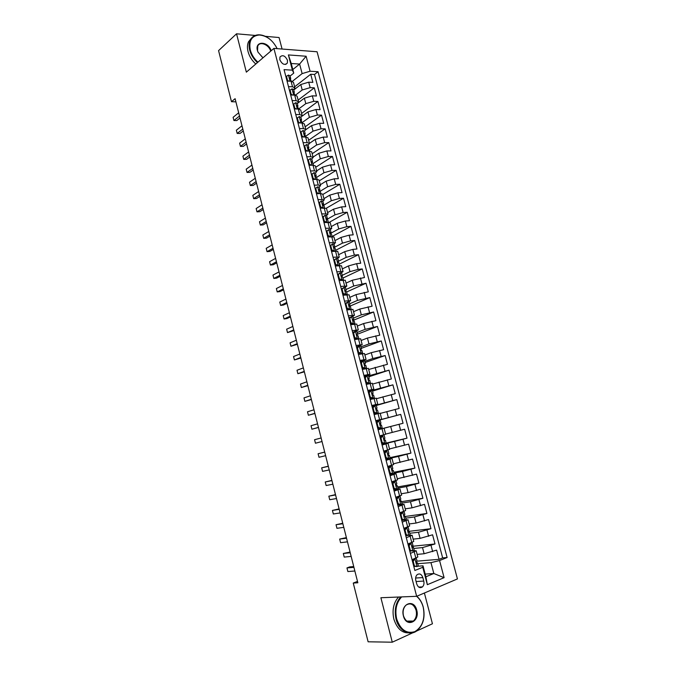 <?xml version="1.0" encoding="UTF-8"?>
<svg xmlns="http://www.w3.org/2000/svg" width="676" height="676" viewBox="0 0 676 676"><rect width="100%" height="100%" fill="white"/><g stroke="black" fill="none" stroke-linecap="round" stroke-linejoin="round"><path stroke-width="1.01" d="M279.83 59.767C282.179 64.414 284.689 65.504 287.351 63.054L287.477 60.291C285.128 55.643 282.619 54.562 279.949 57.029L279.83 59.767M282.078 49.027L279.07 37.526L265.254 36.318M457.432 578.926L317.069 51.765L273.907 48.393L416.653 596.308L457.432 578.926M416.424 631.122L432.437 623.771L424.393 593.013M417.126 554.379L424.131 553.745L436.628 550.112L439.062 559.331L416.889 561.173M413.737 548.456L422.508 547.585L435.006 543.977L412.106 546.309M435.006 543.977L432.572 534.8L420.092 538.375L413.137 539.144M409.157 523.968L416.07 523.063L428.533 519.54L430.958 528.691L408.034 531.454M405.194 508.842L412.056 507.82L424.511 504.347L426.928 513.456L405.363 516.464M401.248 493.776L408.067 492.627L420.506 489.204L422.914 498.28L401.493 501.685M397.319 478.777L416.517 474.121L418.909 483.163L397.64 486.957M393.407 463.829L412.546 459.097L414.929 468.105L393.795 472.279M389.503 448.932L408.583 444.132L410.957 453.106L389.967 457.66M385.616 434.102L404.637 429.226L407.003 438.166L383.52 443.718M375.797 420.92L400.707 414.38L403.065 423.277L378.087 429.699M400.707 414.38L377.478 420.607M380.199 413.425L399.144 408.448L396.795 399.584L376.312 405.482M376.346 398.73L395.232 393.677L392.9 384.847L372.552 391.117M372.51 384.086L391.345 378.966L389.013 370.161L368.8 376.794M368.69 369.493L387.458 364.305L385.143 355.534L365.074 362.53M364.888 354.968L371.268 352.669L383.596 349.703L381.289 340.966L361.347 348.317M361.094 340.484L367.431 338.076L379.751 335.152L377.445 326.449L357.443 334.24M357.308 326.06L363.612 323.542L375.915 320.661L373.617 311.991L352.88 320.492M353.548 311.695L359.801 309.05L372.096 306.22L369.806 297.584L349.492 306.338M349.796 297.372L356.007 294.626L368.285 291.838L366.012 283.236L346.611 291.998L345.191 290.283L346.146 290.224L345.419 287.469L344.016 287.368L342.081 289.125L343.231 293.502L347.253 294.66M346.061 283.109L352.23 280.253L364.499 277.506L362.226 268.93L342.952 278.047M342.335 268.904L348.47 265.93L356.632 263.665L360.722 263.226L358.457 254.691L339.318 264.147M338.625 254.742L344.718 251.658L352.864 249.393L356.953 249.005L354.706 240.495L335.693 250.289M334.933 240.639L340.983 237.445L349.103 235.172L353.202 234.834L350.962 226.359L332.077 236.49M331.257 226.587L337.256 223.283L345.368 221.001L349.467 220.722L347.236 212.272L329.406 222.227M327.581 212.594L333.547 209.18L341.642 206.89L345.749 206.653L343.526 198.245L326.364 208.191M323.931 198.643L329.854 195.119L337.924 192.821L342.039 192.643L339.825 184.261L322.841 194.477M320.289 184.751L326.17 181.117L334.223 178.81L338.346 178.684L336.141 170.335L319.266 180.847M316.664 170.901L322.503 167.166L330.539 164.851L334.671 164.775L332.465 156.452L315.709 167.268M313.047 157.111L318.852 153.266L326.863 150.942L331.003 150.917L328.806 142.628L312.168 153.739M309.447 143.363L315.21 139.417L323.212 137.093L327.345 137.11L325.164 128.854L308.636 140.262M305.822 129.699L311.585 125.618L319.562 123.285L323.711 123.353L321.531 115.123L305.113 126.826M302.045 116.204L307.969 111.878L315.929 109.529L320.078 109.647L317.914 101.451L301.606 113.441M292.125 100.538L296.139 100.682L298.53 101.679L297.279 103.529L304.369 98.181L312.312 95.831L316.469 95.992L314.306 87.829L298.116 100.107M288.491 86.612L292.514 86.798L294.905 87.863L293.671 89.764M295.775 114.514L299.789 114.607L302.164 115.545L300.888 117.337M299.443 128.541L303.448 128.592L305.805 129.462L304.521 131.195M303.118 142.619L307.124 142.628L309.464 143.43L308.163 145.103M306.811 156.756L310.808 156.714L313.14 157.457L311.813 159.071M310.512 170.952L314.509 170.851L316.824 171.527L315.481 173.09L314.002 172.65L312.042 174.121L313.149 178.371L315.236 179.41M314.239 185.19L318.219 185.047L320.525 185.655L319.165 187.159M317.965 199.488L324.243 199.843L322.849 201.287M321.717 213.836L327.978 214.081L326.542 215.475M325.477 228.243L331.722 228.37L330.234 229.713M329.254 242.709L335.473 242.709L333.927 244.019M333.048 257.226L339.251 257.108L337.62 258.384M336.851 271.794L343.036 271.558L341.295 272.817M340.67 286.421L346.839 286.066L344.946 287.317M342.005 288.66L341.338 288.973M344.506 301.107L350.65 300.634L348.546 301.885M346.137 302.941L345.106 303.397M348.36 315.853L354.477 315.253L352.078 316.545M350.227 317.314L348.884 317.872M352.221 330.649L358.322 329.93L352.686 332.406M356.1 345.504L362.184 344.659L356.489 346.999M359.995 360.418L366.062 359.446L360.316 361.643M363.908 375.391L369.949 374.293L364.161 376.346M367.837 390.424L373.853 389.199L368.014 391.108M371.775 405.507L377.774 404.163L371.885 405.921M375.729 420.658L381.703 419.179L375.763 420.793M378.112 429.775L390.677 426.488L392.249 432.454M382.092 445.019L388.032 443.329L382.008 444.707M386.089 460.322L392.012 458.505L385.937 459.731M390.103 475.684L396.001 473.732L389.875 474.805M394.125 491.114L400.006 489.027L393.821 489.948M398.172 506.594L404.028 504.372L397.792 505.141M402.228 522.142L408.067 519.785L401.781 520.402M406.31 537.75L412.115 535.257L409.166 535.324M407.375 535.527L405.777 535.713M357.494 581.402L353.261 583.058L357.841 582.771L235.104 98.679L231.488 101.696L235.907 101.848M423.767 581.081L422.855 577.583C421.494 574.068 419.559 573.121 417.075 574.744C415.732 576.197 415.317 578.107 415.825 580.473L416.746 583.996C418.098 587.495 420.016 588.45 422.492 586.869C423.86 585.408 424.291 583.481 423.767 581.081L416.103 581.521M292.818 69.552L299.612 64.059L291.238 63.502L293.756 73.118L292.387 70.152L284.055 69.645L414.853 570.468L422.77 567.291L423.015 565.82L417.861 566.218M292.387 70.152L288.399 54.933L306.118 56.235L310.081 71.233L318.058 71.715L447.123 557.514L439.569 560.548L444.098 577.667L427.333 584.698L422.77 567.291M295.437 95.189L302.214 89.984L310.149 87.635L314.306 87.829M293.739 90.009L300.778 84.534L302.214 89.984M298.699 108.946L305.805 103.648L313.757 101.307L317.914 101.451M302.248 122.533L309.414 117.371L317.382 115.03L321.531 115.123M305.822 136.172L313.03 131.136L321.024 128.803L325.164 128.854M309.405 149.861L316.664 144.951L324.674 142.628L328.806 142.628M312.996 163.592L320.306 158.818L328.333 156.502L332.465 156.452M316.596 177.391L323.965 172.743L332.009 170.428L336.141 170.335M320.052 191.333L327.64 186.711L335.702 184.413L339.825 184.261M322.967 205.25L323.593 204.059L322.891 203.73L323.339 205.436L331.325 200.738L339.411 198.44L343.526 198.245M326.694 219.514L335.026 214.816L343.129 212.526L347.236 212.272M330.581 233.364L338.744 228.944L346.856 226.663L350.962 226.359M334.696 247.171L342.47 243.123L350.607 240.85L354.706 240.495M338.541 261.181L346.213 257.362L354.368 255.097L358.457 254.691M342.242 275.335L349.974 271.651L358.145 269.394L362.226 268.93M345.96 289.531L353.742 285.99L366.012 283.236M349.695 303.786L357.528 300.389L369.806 297.584M353.438 318.1L361.322 314.839L373.617 311.991M357.198 332.457L365.141 329.347L377.445 326.449M360.976 346.873L368.969 343.907L381.289 340.966M364.761 361.347L372.814 358.525L385.143 355.534M368.564 375.873L389.013 370.161M368.183 391.75L369.519 391.336M368.386 392.536L369.78 391.058L392.9 384.847M371.977 406.31L396.795 399.584M381.932 444.411L394.598 441.42L396.178 447.411M385.785 459.173L387.416 458.818L385.54 458.21M389.368 458.396L398.544 456.41L400.124 462.426M394.015 473.132L402.499 471.459L404.087 477.501M397.927 488.08L406.47 486.568L408.067 492.627M401.857 503.088L410.459 501.736L412.056 507.82M405.803 518.154L414.464 516.963L416.07 523.063M409.757 533.271L418.478 532.249L420.092 538.375M410.4 553.424L416.188 550.788L413.56 550.729M411.076 550.965L409.791 551.092M439.062 559.331L442.662 557.894L314.509 74.478L310.715 74.25L294.635 86.815M300.778 84.534L308.712 82.176L312.87 82.388L310.715 74.25M403.065 423.277L390.677 426.488M407.003 438.166L394.598 441.42M410.957 453.106L398.544 456.41M414.929 468.105L402.499 471.459M418.909 483.163L406.47 486.568M422.914 498.28L410.459 501.736M426.928 513.456L414.464 516.963M430.958 528.691L418.478 532.249M412.039 559.703L417.819 557.016L416.188 550.788M407.941 544.011L413.746 541.459L412.115 535.257M403.859 528.378L409.681 525.97L408.067 519.785M399.795 512.805L405.642 510.532L404.028 504.372M395.747 497.299L401.612 495.153L400.006 489.027M391.708 481.844L397.598 479.842L396.001 473.732M387.694 466.457L393.601 464.589L392.012 458.505M383.689 451.137L389.621 449.388L388.032 443.329M379.701 435.868L385.658 434.254L384.078 428.221M381.703 419.179L380.132 413.163L374.149 414.591M377.774 404.163L376.202 398.164L370.195 399.465L374.327 397.91L373.583 395.071L372.983 395.147L372.265 393.542L373.118 393.28L372.375 390.449M373.853 389.199L372.29 383.233L366.257 384.399M369.949 374.293L368.395 368.352L362.344 369.4M366.062 359.446L364.508 353.531L358.441 354.444M362.184 344.659L360.638 338.76L354.545 339.555M358.322 329.93L356.784 324.049L350.675 324.725M354.477 315.253L352.948 309.397L346.813 309.946M350.65 300.634L349.12 294.804L342.969 295.226M346.839 286.066L345.309 280.261L339.141 280.565M343.036 271.558L341.515 265.778L335.33 265.964M339.251 257.108L337.738 251.345L331.527 251.413M335.473 242.709L333.969 236.963L327.742 236.913M331.722 228.37L330.218 222.641L323.973 222.48M327.978 214.081L326.483 208.377L320.213 208.09M324.243 199.843L322.756 194.164L320.458 193.589L316.469 193.758M320.525 185.655L319.047 180.002L316.731 179.36L312.743 179.486M316.824 171.527L315.354 165.89L313.022 165.189L309.033 165.265M313.14 157.457L311.67 151.838L309.329 151.069L305.332 151.094M309.464 143.43L308.002 137.836L305.645 137L301.648 136.983M305.805 129.462L304.344 123.885L301.986 122.99L297.972 122.922M302.164 115.545L300.702 109.985L298.327 109.03L294.313 108.912M298.53 101.679L297.077 96.144L294.685 95.122L290.672 94.961M294.905 87.863L293.46 82.345L291.06 81.264L287.038 81.052M293.756 73.118L290.089 76.058M414.734 566.454L413.822 566.522M423.015 565.82L425.888 576.78L433.831 573.518L430.967 562.643L439.569 560.548M425.187 574.093L433.831 573.518L444.098 577.667M417.726 563.7L430.967 562.643M416.653 596.308L380.892 597.736L392.274 642.2L412.994 632.694M392.274 642.2L368.116 641.794L353.261 583.058M255.232 35.439L236.541 33.8L218.568 50.615L231.488 101.696M236.541 33.8L246.351 72.155L273.907 48.393M292.235 81.433L302.121 73.608L299.612 64.059L306.118 56.235M442.662 557.894L447.123 557.514M383.503 443.667L381.898 444.267M381.509 436.012L381.349 435.428M377.597 421.063L377.47 420.565L375.814 420.979M379.743 429.268L379.557 428.576L377.909 428.998M373.6 406.124L372.028 406.496M375.797 414.185L375.679 413.72M328.164 236.879L327.716 236.803M314.509 74.478L318.058 71.715M310.081 71.233L302.121 73.608M425.888 576.78L427.333 584.698M288.399 54.933L291.238 63.502M414.253 558.841L415.005 558.782L413.171 561.224L414.396 565.922L417.05 566.598L418.275 565.804L417.498 562.838L416.146 562.381M417.05 566.598L413.737 566.201M415.005 558.782L416.23 558.063L417.007 560.97L416.348 561.553L416.982 563.302L417.498 562.838M412.301 560.691L413.459 559.153M353.734 566.564L349.712 566.894L346.957 567.924L353.937 567.358M347.87 571.55L346.957 567.924L347.87 571.55L354.858 571.009M413.171 561.224L412.453 561.283M413.678 565.973L414.396 565.922M401.645 596.908C396.432 602.477 394.776 609.811 396.668 618.903C400.488 629.863 406.58 634.096 414.937 631.604C422.559 626.753 425.322 618.633 423.227 607.234C421.951 602.519 419.72 598.877 416.551 596.308M416.805 596.24C419.855 598.877 422.001 602.493 423.244 607.107C425.314 617.011 423.328 624.801 417.286 630.488C409.96 636.758 398.815 630.902 396.035 619.055C394.133 610.065 395.688 602.696 400.707 596.942M403.428 615.929C400.057 604.04 413.999 598.133 416.712 610.098C420.159 621.768 406.259 628.088 403.428 615.929M416.086 610.251C413.822 604.217 410.484 602.502 406.082 605.096C403.411 607.716 402.533 611.281 403.462 615.794C405.71 621.785 409.014 623.534 413.374 621.041C416.129 618.405 417.033 614.814 416.086 610.251M411.245 632.55C403.133 634.113 397.336 629.618 393.846 619.081C391.953 610.115 393.516 602.764 398.536 597.035M413.129 621.041L412.791 621.464M275.969 46.382L277.135 48.647C272.834 40.247 266.885 35.701 259.28 34.991C251.658 35.769 248.658 40.754 250.289 49.965C251.573 54.655 254.117 58.727 257.919 62.175M257.455 62.581C253.593 59.057 251.016 54.908 249.706 50.142C248.785 46.39 248.929 43.112 250.145 40.298C251.869 36.707 254.801 34.882 258.925 34.806C263.032 34.907 267.012 36.673 270.882 40.087M262.939 57.849L257.945 52.044L257.421 50.506C254.565 40.636 268.186 41.008 271.186 50.734M270.704 51.156C268.82 44.523 259.787 40.94 257.759 46.12L257.539 50.734L258.038 52.187L262.972 57.815M255.781 64.017C251.928 60.51 249.351 56.378 248.058 51.613C247.129 47.878 247.272 44.608 248.498 41.794L251.607 37.974M409.808 543.31L410.932 543.191L409.09 545.591L410.307 550.272L412.96 550.982L414.202 550.239L413.425 547.29L412.081 546.918M412.96 550.982L409.664 550.594M410.932 543.191L412.14 542.439M408.228 545.101L409.521 543.419M350.058 552.064L343.307 553.467L350.236 552.765M344.219 557.083L343.307 553.467L344.219 557.083L351.157 556.407M412.174 542.473L412.943 545.422L412.259 545.98L412.901 547.712L413.425 547.29M409.09 545.591L408.38 545.667M409.597 550.348L410.307 550.272M404.172 529.578L405.532 527.838L406.868 527.669L405.025 530.035L406.242 534.691L408.895 535.426L410.146 534.733L409.377 531.792L408.05 531.513M408.895 535.426L405.6 535.046M405.532 527.838L406.099 527.576M406.868 527.669L407.924 526.925M346.399 537.623L339.665 539.068L346.551 538.231M340.577 542.667L339.665 539.068L340.577 542.667L347.472 541.856M408.118 527.001L408.887 529.942L408.194 530.466L408.836 532.189L409.377 531.792M405.025 530.035L404.316 530.119M405.532 534.775L406.242 534.691M400.133 514.115L401.502 512.4L402.82 512.214L400.969 514.529L402.186 519.176L404.839 519.937L406.099 519.295L405.338 516.363L404.045 516.168M404.839 519.937L401.561 519.557M401.502 512.4L401.975 512.062M402.82 512.214L403.606 511.504M342.749 523.232L336.04 524.72L342.876 523.748M336.944 528.302L336.04 524.72L336.944 528.302L343.797 527.365M404.087 511.597L404.848 514.52L404.138 515.011L404.789 516.717L405.338 516.363M400.969 514.529L400.268 514.63M401.485 519.269L402.186 519.176M396.111 498.702L397.48 497.029L398.798 496.809L396.939 499.091L398.147 503.713L400.809 504.499L402.076 503.907L401.316 500.992L400.074 500.882M400.809 504.499L397.53 504.127M397.48 497.029L398.105 496.75L397.556 496.708M398.798 496.809L400.065 496.243L399.186 496.176M339.115 508.901L332.431 510.422L339.217 509.324M333.327 513.988L332.431 510.422L333.327 513.988L340.138 512.923M400.065 496.243L400.834 499.158L400.099 499.623L400.758 501.313L401.316 500.992M396.939 499.091L396.246 499.201M397.446 503.823L398.147 503.713M392.105 483.357L393.474 481.709L394.784 481.464L392.917 483.712L394.125 488.317L396.787 489.128L398.063 488.587L397.302 485.689L396.136 485.655M396.787 489.128L393.516 488.765M394.497 489.061L393.593 489.052M393.474 481.709L394.108 481.456L392.942 481.464M394.784 481.464L396.068 480.949L394.564 480.957M335.49 494.612L328.832 496.176L335.575 494.95M329.727 499.733L328.832 496.176L329.727 499.733L336.487 498.533M396.068 480.949L396.829 483.855L396.077 484.295L396.744 485.968L397.302 485.689M392.917 483.712L392.232 483.839M393.432 488.435L394.125 488.317M388.117 468.079L389.494 466.457L390.787 466.187L388.92 468.392L390.12 472.98L392.781 473.817L394.074 473.327L393.314 470.437L392.232 470.488M392.781 473.817L389.52 473.453M390.88 473.884L389.646 473.952M389.494 466.457L387.88 466.406M390.787 466.187L392.08 465.722L389.503 465.925M331.882 480.382L325.24 481.988L331.941 480.628M326.136 485.529L325.24 481.988L326.136 485.529L332.854 484.202M392.08 465.722L392.832 468.612L392.063 469.017L392.748 470.69L393.314 470.437M388.92 468.392L388.235 468.527M389.427 473.115L390.12 472.98M384.137 452.852L385.514 451.255L386.807 450.968L384.931 453.131L386.123 457.703L388.793 458.573L390.094 458.125L389.334 455.244L388.37 455.354M388.793 458.573L387.433 458.827M387.162 458.734L385.717 458.911M385.514 451.255L383.757 451.407M386.807 450.968L383.731 451.289M328.291 466.203L321.666 467.843L328.325 466.355M322.562 471.375L321.666 467.843L322.562 471.375L329.229 469.921M388.108 450.546L388.861 453.427L388.075 453.807L388.768 455.463L389.334 455.244M384.931 453.131L384.247 453.283M385.438 457.846L386.123 457.703M380.174 437.685L381.56 436.121L382.836 435.8L380.96 437.93L382.151 442.484L384.821 443.38L386.131 442.983L385.379 440.118L384.543 440.27M384.821 443.38L383.537 443.684L381.568 443.025M383.385 443.633L381.805 443.921M381.56 436.121L379.853 436.451M382.836 435.8L379.844 436.409M324.708 452.075L318.109 453.748L324.717 452.134M318.996 457.272L318.109 453.748L318.996 457.272L325.621 455.683M384.154 435.437L384.906 438.302L384.103 438.656L384.796 440.296L385.379 440.118M380.96 437.93L380.284 438.09M381.475 442.645L382.151 442.484M380.858 428.246L382.177 427.9L381.433 425.043L380.841 425.187L380.14 423.565L380.96 423.235L380.208 420.379L378.89 420.7L377.005 422.787L378.188 427.325L380.858 428.246L379.591 428.576L377.622 427.891M376.228 422.576L377.622 421.038L378.89 420.7M377.58 421.089L375.966 421.554M314.56 439.713L315.447 443.219L322.029 441.512L315.447 443.219L314.56 439.713L321.125 437.972M380.267 423.43L380.96 423.235M377.005 422.787L376.329 422.965M377.512 427.494L378.188 427.325M372.299 407.527L373.693 406.022L374.952 405.659L373.059 407.704L374.242 412.225L376.921 413.171L378.247 412.875L374.039 414.194M376.921 413.171L374.022 414.126M374.952 405.659L376.287 405.38L377.031 408.228L376.194 408.524L377.031 408.228M373.541 406.183L372.087 406.707M375.653 413.526L373.684 412.825M318.447 427.376L311.915 429.209L311.028 425.719L317.551 423.852M376.194 408.524L376.904 410.138L377.504 410.028L378.247 412.875M318.464 427.469L311.915 429.209L311.028 425.719M373.059 407.704L372.4 407.898M373.575 412.411L374.242 412.225M371.031 390.669L369.138 392.68L370.313 397.184L372.991 398.156L374.327 397.91M372.991 398.156L370.152 399.313M369.476 391.379L368.226 391.928M371.732 398.527L369.764 397.818M314.872 413.306L308.383 415.258L307.504 411.785L313.985 409.791M372.197 393.685L373.118 393.28M314.923 413.484L308.383 415.258L307.504 411.785M369.138 392.68L368.479 392.883M369.654 397.378L370.313 397.184M364.482 377.605L367.127 375.746L365.226 377.715L366.4 382.202L369.079 383.199L370.431 382.996L368.564 383.9M369.079 383.199L366.916 384.264M367.127 375.746L368.479 375.569L369.223 378.391L368.352 378.628L369.079 380.216L369.688 380.174L370.431 382.996M365.37 376.684L364.381 377.2M367.829 383.596L365.86 382.861M311.315 399.279L304.876 401.358L303.997 397.894L310.428 395.781M368.251 378.898L369.223 378.391M311.382 399.541L304.876 401.358L303.997 397.894M365.226 377.715L364.567 377.935M365.741 382.413L366.4 382.202M360.604 362.733L363.24 360.874L361.33 362.809L362.497 367.271L365.184 368.302L366.536 368.15L365.488 368.758M365.184 368.302L363.84 369.096M363.24 360.874L364.601 360.739L365.336 363.553L364.457 363.764L365.184 365.344L365.8 365.327L366.536 368.15M361.17 362.159L360.545 362.522M363.941 368.724L361.964 367.964M307.774 385.303L301.378 387.509L300.499 384.053L306.887 381.813M364.339 364.17L365.336 363.553M307.867 385.658L301.378 387.509L300.499 384.053M361.33 362.809L360.68 363.037M361.846 367.499L362.497 367.271M356.734 347.912L359.362 346.061L357.452 347.954L358.618 352.407L362.666 353.354L362.091 353.759M361.297 353.455L360.435 354.072M359.362 346.061L360.739 345.977L361.466 348.774L360.57 348.951L361.305 350.531L361.93 350.548L362.666 353.354M360.071 353.903L358.094 353.125M304.242 371.377L297.888 373.701L297.017 370.262L303.363 367.905M360.46 349.484L361.466 348.774M304.352 371.817L297.888 373.701L297.017 370.262M357.452 347.954L356.81 348.199M357.967 352.644L358.618 352.407M352.88 333.15L355.508 331.299L353.59 333.167L354.748 337.594L358.542 338.862M357.435 338.676L356.21 339.141L356.869 339.149M355.508 331.299L356.886 331.265L357.612 334.054L356.7 334.206L357.443 335.769L358.077 335.82L358.812 338.608M356.21 339.141L354.232 338.346M300.727 357.503L294.415 359.953L293.545 356.522L299.848 354.038M356.607 334.857L357.612 334.054M300.862 358.026L294.415 359.953L293.545 356.522M353.59 333.167L352.948 333.42M354.106 337.848L354.748 337.594M349.036 318.447L351.655 316.605L349.737 318.43L350.895 322.841L354.9 324.049M353.582 323.948L352.737 324.395M351.655 316.605L353.049 316.613L353.776 319.393L352.855 319.511L353.599 321.066L354.241 321.151L354.968 323.931M352.365 324.438L350.388 323.627M297.22 343.678L290.95 346.247L290.089 342.825L296.35 340.231M352.787 320.272L353.776 319.393M297.372 344.287L290.95 346.247L290.089 342.825M349.737 318.43L349.103 318.692M350.252 323.103L350.895 322.841M349.745 309.27L351.14 309.304L350.413 306.532L349.01 304.868L349.957 304.783L349.23 302.011L347.827 301.961L345.901 303.744L347.05 308.146L349.745 309.27L348.875 309.642M345.208 303.803L347.827 301.961M348.377 309.718L346.56 308.957M293.73 329.905L287.503 332.592L286.641 329.187L292.86 326.466M348.993 305.738L349.957 304.783M293.908 330.598L287.503 332.592L286.641 329.187M345.901 303.744L345.267 304.023M346.416 308.417L347.05 308.146M345.918 294.66L345.36 294.913M341.397 289.21L344.016 287.368M344.371 295.04L342.74 294.347M290.249 316.174L284.064 318.988L283.202 315.591L289.379 312.751M345.225 291.246L346.146 290.224M290.443 316.951L286.877 318.573L284.064 318.988L283.202 315.591M342.081 289.125L341.456 289.412M342.597 293.79L343.231 293.502M337.603 274.676L340.214 272.842L338.279 274.557L339.42 278.918L343.247 280.075M340.214 272.842L341.634 272.986L342.352 275.732L341.38 275.757L342.808 277.464L343.484 280.05M340.383 280.422L338.938 279.788M286.776 302.502L280.633 305.425L279.779 302.045L285.914 299.088M341.473 276.797L342.352 275.732M286.996 303.363L283.455 305.045L280.633 305.425L279.779 302.045M338.279 274.557L337.654 274.862M338.794 279.222L339.42 278.918M333.826 260.192L336.428 258.359L334.485 260.049L335.626 264.392L339.09 265.558M336.428 258.359L337.856 258.553L338.566 261.291L337.586 261.282L339.022 263.015L339.673 265.499M336.403 265.845L335.152 265.288M283.329 288.872L277.219 291.914L276.374 288.542L282.467 285.475M337.738 262.398L338.566 261.291M283.565 289.818L280.041 291.567L277.219 291.914L276.374 288.542M334.485 260.049L333.868 260.353M335 264.705L335.626 264.392M330.057 245.768L332.651 243.943L334.088 244.171L334.806 246.901L333.809 246.867L335.254 248.624L335.879 251.007M332.651 243.943L330.708 245.591L331.84 249.917L334.502 251.126M332.44 251.328L331.384 250.847M279.881 275.293L273.822 278.453L272.969 275.09L279.019 271.904M334.029 248.041L334.806 246.901M280.143 276.315L276.645 278.132L273.822 278.453L272.969 275.09M330.708 245.591L330.091 245.912M331.223 250.238L331.84 249.917M326.305 231.395L328.899 229.57L330.344 229.848L331.054 232.569L330.04 232.502L331.502 234.285L332.102 236.566M328.899 229.57L326.947 231.184L328.071 235.501L330.623 236.685M328.485 236.853L327.623 236.456M276.45 261.764L270.434 265.034L269.589 261.688L275.597 258.384M330.327 233.727L331.054 232.569M276.729 262.871L273.256 264.747L270.434 265.034L269.589 261.688M326.947 231.184L326.331 231.522M327.463 235.831L328.071 235.501M322.562 217.08L325.156 215.264L326.609 215.576L327.311 218.289L326.297 218.196L327.759 219.996L328.333 222.184M325.156 215.264L323.196 216.835L324.319 221.136L326.753 222.286M324.556 222.438L323.88 222.117M273.036 248.278L267.054 251.666L266.209 248.329L272.183 244.915M326.635 219.463L327.311 218.289M273.332 249.461L269.885 251.413L267.054 251.666L266.209 248.329M323.196 216.835L322.587 217.182M323.711 221.483L324.319 221.136M318.835 202.817L321.421 201L322.883 201.364L323.593 204.059M321.421 201L319.469 202.546L320.585 206.831L322.9 207.938M320.635 208.073L320.145 207.836M269.623 234.842L263.691 238.341L262.846 235.02L268.778 231.496M323.339 205.436L324.041 205.766L324.581 207.853M269.944 236.11L266.521 238.121L263.691 238.341L262.846 235.02M319.469 202.546L318.861 202.901M319.976 207.186L320.585 206.831M315.126 188.612L317.703 186.796L319.182 187.201L319.883 189.888L318.835 189.736L320.323 191.587L320.846 193.581M317.703 186.796L315.743 188.308L316.858 192.576L319.064 193.649M266.234 221.458L260.336 225.066L259.5 221.762L265.381 218.12M319.3 191.08L319.883 189.888M266.572 222.801L263.167 224.88L260.336 225.066L259.5 221.762M315.743 188.308L315.143 188.68M316.258 192.939L316.858 192.576M311.433 174.45L314.002 172.65M262.846 208.115L256.99 211.841L256.153 208.538L262.009 204.786M315.658 176.96L316.182 175.768L315.126 175.583L316.63 177.458L317.128 179.36M263.209 209.543L259.829 211.681L256.99 211.841L256.153 208.538M312.042 174.121L311.442 174.501M312.549 178.751L313.149 178.371M307.749 160.347L310.318 158.547L311.805 159.037L312.506 161.699L311.433 161.488L312.946 163.389L313.419 165.189M310.318 158.547L308.349 159.992L309.456 164.226L311.425 165.223M259.483 194.823L253.661 198.659L252.832 195.372L258.638 191.511M312.016 162.882L312.506 161.699M259.863 196.327L256.5 198.533L253.661 198.659L252.832 195.372M308.349 159.992L307.757 160.381M308.864 164.614L309.456 164.226M306.642 144.503L304.082 146.312L306.642 144.503L308.138 145.036L308.839 147.689L307.757 147.444L309.726 151.078M304.673 145.915L305.772 150.131L307.631 151.086M256.12 181.574L250.34 185.52L249.512 182.241L255.283 178.27M308.391 148.864L308.839 147.689M256.517 183.154L253.187 185.427L250.34 185.52L249.512 182.241M305.18 150.528L305.772 150.131M301.521 136.501L302.104 136.087L301.006 131.888L302.983 130.51L304.487 131.085L305.18 133.73L304.09 133.451L306.042 137.017M302.104 136.087L303.845 136.991M252.773 168.375L247.036 172.431L246.208 169.169L251.937 165.088M304.783 134.887L305.18 133.73M253.196 170.031L249.883 172.363L247.036 172.431L246.208 169.169M301.006 131.888L300.423 132.302M297.871 122.517L298.446 122.094L297.355 117.911L299.341 116.568L300.854 117.185L301.538 119.821L300.44 119.508L302.375 123.007M298.446 122.094L300.076 122.956M249.436 155.226L243.74 159.384L242.912 156.131L248.607 151.939M301.175 120.962L301.538 119.821M249.875 156.959L246.588 159.35L243.74 159.384L242.912 156.131M297.355 117.911L296.772 118.334M294.229 108.591L294.804 108.16L293.714 103.994L295.708 102.684L297.229 103.335L297.913 105.963L296.798 105.625L298.724 109.047M294.804 108.16L296.316 108.971M246.115 142.121L240.453 146.388L239.634 143.143L245.287 138.85M297.592 107.078L297.913 105.963M246.571 143.92L243.301 146.379L240.453 146.388L239.634 143.143M293.714 103.994L293.139 104.425M290.604 94.716L291.179 94.277L290.097 90.119L292.083 88.843L293.612 89.536L294.297 92.156L293.173 91.784L295.082 95.147M291.179 94.277L292.573 95.037M242.802 129.057L237.183 133.434L236.363 130.198L241.974 125.795M294.009 93.254L294.297 92.156M243.275 130.933L240.031 133.451L237.183 133.434L236.363 130.198M290.097 90.119L289.522 90.567M286.996 80.9L287.562 80.444L286.48 76.303L288.483 75.061L290.021 75.796L290.697 78.399L289.565 78.002L291.457 81.297M287.562 80.444L288.846 81.145M239.498 116.035L233.921 120.522L233.102 117.303L238.679 112.791M290.443 79.472L290.697 78.399M239.997 117.996L236.777 120.573L233.921 120.522L233.102 117.303M286.48 76.303L285.914 76.76M304.369 98.181L305.805 103.648M307.969 111.878L309.414 117.371M311.585 125.618L313.03 131.136M315.21 139.417L316.664 144.951M318.852 153.266L320.306 158.818M322.503 167.166L323.965 172.743M326.17 181.117L327.64 186.711M329.854 195.119L331.325 200.738M333.547 209.18L335.026 214.816M337.256 223.283L338.744 228.944M340.983 237.445L342.47 243.123M344.718 251.658L346.213 257.362M348.47 265.93L349.974 271.651M352.23 280.253L353.742 285.99M356.007 294.626L357.528 300.389M359.801 309.05L361.322 314.839M363.612 323.542L365.141 329.347M367.431 338.076L368.969 343.907M371.268 352.669L372.814 358.525M375.121 367.321L376.667 373.203M378.991 382.033L380.537 387.931M382.87 396.795L384.424 402.71M386.765 411.616L388.328 417.557M422.508 547.585L424.131 553.745M431.043 545.498L432.674 551.658M308.712 82.176L310.149 87.635M312.312 95.831L313.757 101.307M315.929 109.529L317.382 115.03M319.562 123.285L321.024 128.803M323.212 137.093L324.674 142.628M326.863 150.942L328.333 156.502M330.539 164.851L332.009 170.428M334.223 178.81L335.702 184.413M337.924 192.821L339.411 198.44M341.642 206.89L343.129 212.526M345.368 221.001L346.856 226.663M349.103 235.172L350.607 240.85M352.864 249.393L354.368 255.097M356.632 263.665L358.145 269.394M360.418 277.997L361.93 283.743M364.212 292.378L365.733 298.15M368.023 306.82L369.552 312.608M371.851 321.311L373.389 327.125M375.695 335.862L377.233 341.693M379.549 350.464L381.095 356.32M383.419 365.125L384.974 371.006M387.306 379.836L388.861 385.743M391.201 394.615L392.773 400.538M395.122 409.436L396.694 415.385M399.051 424.325L400.623 430.291M402.997 439.265L404.578 445.264M406.96 454.264L408.549 460.28M410.932 469.33L412.529 475.363M414.92 484.438L416.526 490.506M418.934 499.615L420.54 505.707M422.956 514.85L424.57 520.959M426.995 530.145L428.609 536.279M414.236 551.946L415.875 558.207M410.155 536.338L411.785 542.575M406.082 520.79L407.712 527.001M402.026 505.302L403.648 511.487M397.995 489.872L399.609 496.032M393.973 474.501L395.578 480.644M389.967 459.198L391.565 465.316M385.979 443.955L387.568 450.039M381.999 428.761L383.588 434.829M378.045 413.636L379.625 419.678M374.098 398.57L375.67 404.586M370.169 383.554L371.741 389.553M366.257 368.606L367.82 374.58M362.361 353.709L363.916 359.657M358.474 338.87L360.029 344.802M354.613 324.091L356.151 329.998M350.76 309.371L352.297 315.253M346.915 294.702L348.453 300.558M343.095 280.092L344.625 285.931M339.284 265.533L340.805 271.346M335.49 251.033L337.003 256.829M331.713 236.592L333.217 242.363M327.945 222.201L329.449 227.956M324.193 207.87L325.697 213.599M320.458 193.589L321.953 199.293M316.731 179.36L318.219 185.047M313.022 165.189L314.509 170.851M309.329 151.069L310.808 156.714M305.645 137L307.124 142.628M301.986 122.99L303.448 128.592M298.327 109.03L299.789 114.607M294.685 95.122L296.139 100.682M291.06 81.264L292.514 86.798M415.63 578.039L422.855 577.583M414.963 558.841L416.982 566.581M410.881 543.25L412.901 550.965M406.825 527.728L408.828 535.409M402.778 512.264L404.78 519.912M398.747 496.868L400.741 504.482M394.733 481.523L396.719 489.111M390.736 466.246L392.714 473.8M386.756 451.019L388.725 458.548M382.793 435.859L384.754 443.355M378.839 420.751L380.791 428.221M374.91 405.71L376.853 413.146M370.989 390.72L372.924 398.13M367.085 375.788L369.011 383.174M363.189 360.916L365.116 368.276M359.319 346.104L361.229 353.43M355.458 331.35L357.367 338.642M351.613 316.647L353.514 323.914M347.785 302.003L349.678 309.245M343.966 287.418L345.85 294.626M340.163 272.884L342.048 280.067M336.378 258.401L338.253 265.567M332.609 243.985L334.468 251.117M328.849 229.612L330.691 236.676M325.105 215.298L326.93 222.269M321.37 201.042L323.179 207.929M317.661 186.838L319.435 193.632M313.96 172.684L315.709 179.394M310.267 158.581L311.999 165.206M306.591 144.537L308.307 151.078M302.933 130.544L304.623 137M299.291 116.602L300.955 122.973M295.657 102.71L297.296 108.997M292.04 88.877L293.663 95.079M288.432 75.087L290.029 81.213M289.522 78.137L289.945 77.799M285.695 64.414L287.351 63.054M418.689 587.064L422.492 586.869M413.374 621.041L406.766 621.109M248.498 41.794L250.145 40.298M347.303 294.651L346.602 291.973M316.182 175.768L315.481 173.09"/></g></svg>

